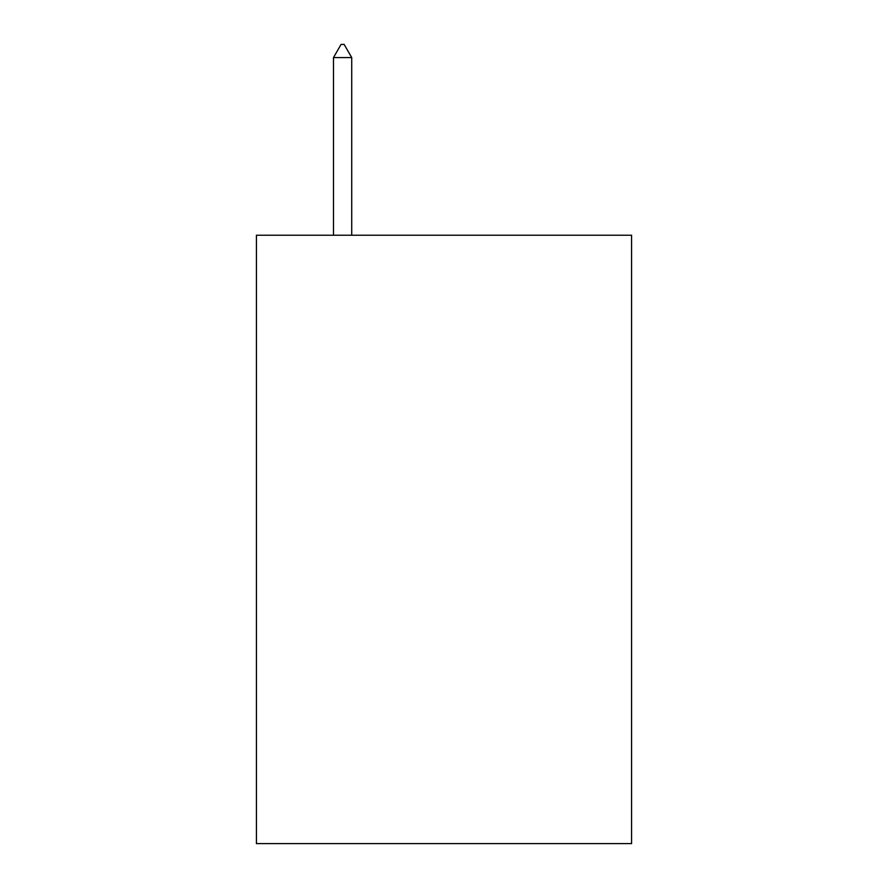 <?xml version="1.0" encoding="UTF-8"?>
<svg xmlns="http://www.w3.org/2000/svg" width="888" height="888" viewBox="0 0 888 888"><rect width="100%" height="100%" fill="white"/><g stroke="black" fill="none" stroke-linecap="round" stroke-linejoin="round"><path stroke-width="1.33" d="M631.579 235.231L631.579 843.6L256.421 843.6L256.421 235.231L631.579 235.231M351.726 57.587L344.122 44.4L341.081 44.4L333.477 57.587L351.726 57.587L351.726 235.231M333.477 57.587L333.477 235.231"/></g></svg>
